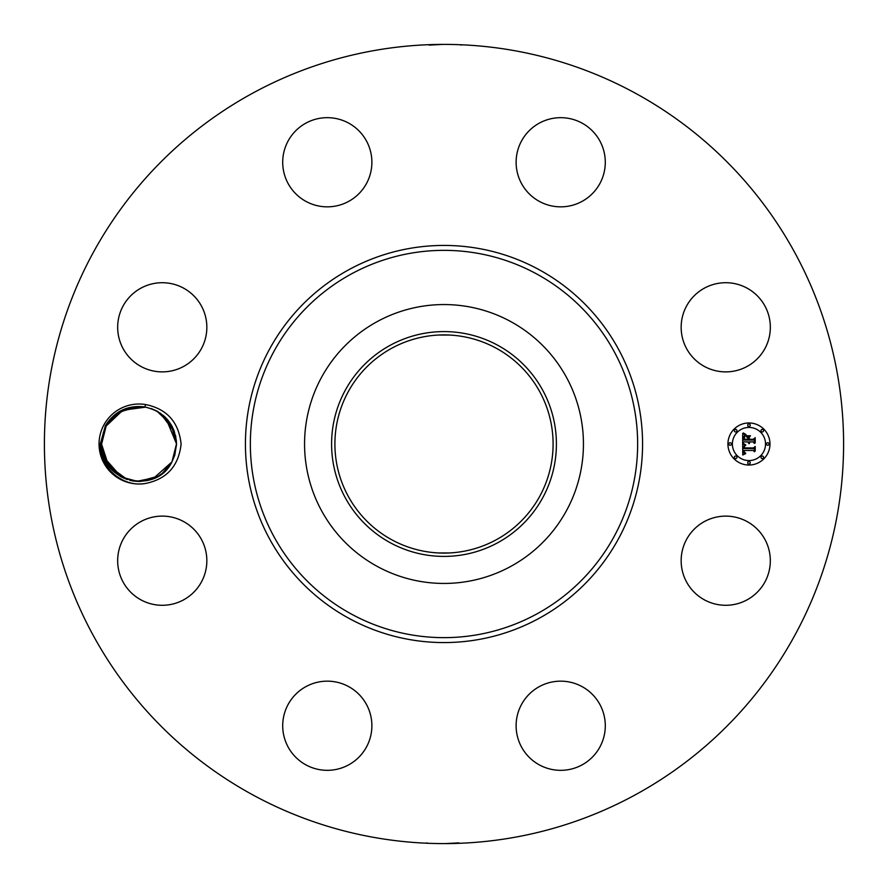 <?xml version="1.0" encoding="UTF-8"?>
<svg xmlns="http://www.w3.org/2000/svg" width="888" height="888" viewBox="0 0 888 888"><rect width="100%" height="100%" fill="white"/><g stroke="black" fill="none" stroke-linecap="round" stroke-linejoin="round"><path stroke-width="1.33" d="M252.425 794.682A399.6 399.6 0 0 1 93.318 252.425A399.6 399.6 0 0 1 635.575 93.318A399.6 399.6 0 0 1 794.682 635.575A399.6 399.6 0 0 1 252.425 794.682M457.598 44.633L460.328 44.733M460.028 44.722L457.842 44.644M455.988 44.578L454.989 44.555M452.092 44.478L448.318 44.422M442.724 44.4L429.148 45.11M431.035 44.611L429.714 44.655M441.58 44.411L443.967 44.4M430.403 843.367L427.672 843.267M427.972 843.278L430.158 843.356M432.012 843.422L433.011 843.445M435.908 843.522L439.682 843.578M445.276 843.6L458.852 842.89M456.965 843.389L458.286 843.345M446.42 843.589L444.033 843.6M103.952 424.83A39.982 39.982 0 0 1 145.654 404.562L144.799 406.981A37.463 37.463 0 0 0 142.679 406.715C126.64 405.494 114.219 411.799 105.406 425.618L100.344 443.867C98.979 467.11 122.588 487.834 145.632 483.438A39.982 39.982 0 0 1 103.952 424.83M145.654 404.562C166.889 408.902 178.699 422.044 181.108 444C178.688 465.978 166.866 479.12 145.632 483.438M764.868 582.084A44.589 44.589 0 0 1 704.373 599.833A44.589 44.589 0 0 1 686.613 539.327A44.589 44.589 0 0 1 747.119 521.578A44.589 44.589 0 0 1 764.868 582.084M548.151 682.961A44.589 44.589 0 0 1 603.485 713.186A44.589 44.589 0 0 1 573.26 768.531A44.589 44.589 0 0 1 517.915 738.294A44.589 44.589 0 0 1 548.151 682.961M348.673 686.613A44.589 44.589 0 0 1 366.422 747.119A44.589 44.589 0 0 1 305.916 764.868A44.589 44.589 0 0 1 288.167 704.373A44.589 44.589 0 0 1 348.673 686.613M205.039 548.151A44.589 44.589 0 0 1 174.814 603.485A44.589 44.589 0 0 1 119.469 573.26A44.589 44.589 0 0 1 149.706 517.915A44.589 44.589 0 0 1 205.039 548.151M201.387 348.673A44.589 44.589 0 0 1 140.881 366.422A44.589 44.589 0 0 1 123.132 305.916A44.589 44.589 0 0 1 183.627 288.167A44.589 44.589 0 0 1 201.387 348.673M339.849 205.039A44.589 44.589 0 0 1 284.515 174.814A44.589 44.589 0 0 1 314.741 119.469A44.589 44.589 0 0 1 370.085 149.706A44.589 44.589 0 0 1 339.849 205.039M539.327 201.387A44.589 44.589 0 0 1 521.578 140.881A44.589 44.589 0 0 1 582.084 123.132A44.589 44.589 0 0 1 599.833 183.627A44.589 44.589 0 0 1 539.327 201.387M682.961 339.849A44.589 44.589 0 0 1 713.186 284.515A44.589 44.589 0 0 1 768.531 314.741A44.589 44.589 0 0 1 738.294 370.085A44.589 44.589 0 0 1 682.961 339.849M748.961 465.035A21.035 21.035 0 0 1 727.927 444A21.035 21.035 0 0 1 748.961 422.966A21.035 21.035 0 0 1 769.985 444A21.035 21.035 0 0 1 748.961 465.035M496.303 348.263A109.091 109.091 0 0 1 539.738 496.303A109.091 109.091 0 0 1 391.697 539.738A109.091 109.091 0 0 1 348.263 391.697A109.091 109.091 0 0 1 496.303 348.263M453.224 552.702L449.85 552.935M449.417 552.958L444 553.091M434.776 552.702L438.15 552.935M438.583 552.958L449.051 552.969M453.224 335.298L449.85 335.065M449.417 335.042L438.95 335.031M121.512 477.111L127.295 479.576M138.362 481.463L146.986 480.608M152.88 478.81L155.777 477.511M162.326 473.348L171.917 461.96L167.099 468.831M121.345 477.023L104.085 457.475L121.345 477.023L104.085 457.475L121.345 477.023L137.707 481.44M163.137 472.694L165.479 470.54M390.11 345.354A112.399 112.399 0 0 0 345.354 497.891A112.399 112.399 0 0 0 497.891 542.646A112.399 112.399 0 0 0 542.646 390.11A112.399 112.399 0 0 0 390.11 345.354M144.899 406.993L144.799 406.981C164.336 411.521 174.903 423.798 176.501 443.822L171.917 461.96L174.847 455.022M174.048 430.658L176.501 443.822L174.026 430.602L176.501 443.822L175.691 436.241M171.417 425.141L167.721 419.902L171.417 425.141M163.925 415.995L157.354 411.311L163.925 415.995L157.354 411.311L171.362 425.052L176.501 443.822L175.447 435.142L176.501 443.789M510.855 321.634A139.438 139.438 0 0 1 566.366 510.855A139.438 139.438 0 0 1 377.145 566.366A139.438 139.438 0 0 1 321.634 377.145A139.438 139.438 0 0 1 510.855 321.634A139.438 139.438 0 0 0 304.562 444A139.438 139.438 0 0 0 510.855 566.366A139.438 139.438 0 0 0 510.855 321.634M175.68 436.152L176.501 443.822L172.194 426.562L160.328 413.164L174.636 432.323L165.59 417.56L174.636 432.323L160.295 413.142L172.194 426.551L176.501 443.822L174.825 455.089L171.917 461.96C155.788 495.648 99.822 481.662 101.576 444.178L106.16 426.04L101.576 444.211M145.721 407.137L122.877 410.201L106.16 426.04L103.263 432.911L106.16 426.04L121.49 410.9L142.679 406.715L130.925 407.426L139.172 406.538M176.501 444.622L174.659 455.611M102.564 452.514L107.936 464.879M138.917 481.463L147.164 480.575L138.739 481.463L158.264 476.157L139.194 481.463L158.264 476.157L139.194 481.463L158.264 476.157L153.191 478.688L158.264 476.157L140.282 481.44M147.131 480.586L153.013 478.765L171.917 461.96L174.825 455.089L171.917 461.96L163.703 472.205M748.961 427.428A16.572 16.572 0 0 1 765.534 444A16.572 16.572 0 0 1 748.961 460.572A16.572 16.572 0 0 1 732.389 444A16.572 16.572 0 0 1 748.961 427.428M730.158 442.724A1.276 1.276 0 0 1 731.435 444A1.276 1.276 0 0 1 730.158 445.276A1.276 1.276 0 0 1 728.882 444A1.276 1.276 0 0 1 730.158 442.724M748.961 423.92A1.276 1.276 0 0 1 750.238 425.197A1.276 1.276 0 0 1 748.961 426.473A1.276 1.276 0 0 1 747.685 425.197A1.276 1.276 0 0 1 748.961 423.92M735.664 429.426A1.276 1.276 0 0 1 736.94 430.702A1.276 1.276 0 0 1 735.664 431.979A1.276 1.276 0 0 1 734.387 430.702A1.276 1.276 0 0 1 735.664 429.426M767.754 442.724A1.276 1.276 0 0 1 769.03 444A1.276 1.276 0 0 1 767.754 445.276A1.276 1.276 0 0 1 766.488 444A1.276 1.276 0 0 1 767.754 442.724M762.248 429.426A1.276 1.276 0 0 1 763.525 430.702A1.276 1.276 0 0 1 762.248 431.979A1.276 1.276 0 0 1 760.983 430.702A1.276 1.276 0 0 1 762.248 429.426M748.961 464.08A1.276 1.276 0 0 1 747.685 462.803A1.276 1.276 0 0 1 748.961 461.527A1.276 1.276 0 0 1 750.238 462.803A1.276 1.276 0 0 1 748.961 464.08M735.664 458.574A1.276 1.276 0 0 1 734.387 457.298A1.276 1.276 0 0 1 735.664 456.021A1.276 1.276 0 0 1 736.94 457.298A1.276 1.276 0 0 1 735.664 458.574M762.248 458.574A1.276 1.276 0 0 1 760.983 457.298A1.276 1.276 0 0 1 762.248 456.021A1.276 1.276 0 0 1 763.525 457.298A1.276 1.276 0 0 1 762.248 458.574M101.587 443.378L103.419 432.389L101.587 443.378M171.295 424.941L173.993 430.525L167.599 419.758L163.758 415.85L157.043 411.144M176.279 439.86L176.501 443.822L174.825 455.089L176.501 443.822L171.151 424.697L156.71 410.966L151.127 408.536M742.668 443.989L745.454 445.321L743.711 446.442L743.489 448.551L753.457 448.662L754.456 447.574L754.456 451.781L753.379 450.494L744.233 450.494L744.41 452.203L745.698 453.18L744.333 452.547L743.545 450.494L743.8 452.858L745.609 453.668L742.757 455L742.668 443.989M743.245 443.412L745.842 444.988L743.245 443.412M744.677 445.865L744.244 447.918L753.479 447.929L755.211 446.464L755.211 451.16L754.966 446.975L753.557 448.207L743.978 448.207L744.677 445.865M742.668 443.145L742.668 433.61L745.421 435.12L743.733 436.441L743.434 440.071L747.729 440.071L747.729 439.505L743.933 439.505L744.877 435.686L744.177 439.283L747.729 439.283L747.729 437.895L746.175 436.419L750.027 436.419L748.506 437.962L748.506 440.071L753.135 440.071L754.334 438.894L754.334 443.401L753.135 441.902L749.183 441.902L749.528 443.323L748.506 441.902L749.039 443.723L747.729 441.902L743.855 441.902L742.668 443.145M743.223 432.911L746.042 434.565L743.223 432.911M746.497 435.753L750.471 435.753L746.497 435.753M749.272 437.396L749.272 439.283L753.213 439.283L755.211 437.662L755.211 442.979L754.966 438.173L753.324 439.505L749.028 439.505L749.272 437.396M102.642 452.858L101.576 444.178L106.937 463.303L121.367 477.034L106.937 463.303L101.576 444.178L106.16 426.04L103.23 432.989L106.16 426.04L101.576 443.822L106.16 426.04L111.788 418.304L106.16 426.04L116.483 414.086L130.958 407.414L122.011 410.633M139.272 481.463L147.164 480.575L139.272 481.463L158.131 476.234L162.893 472.893M103.441 455.677L112.543 470.485L127.228 479.553M130.614 480.508L132.9 480.952M136.619 481.385L156.055 477.378L153.036 478.754L158.131 476.234L153.036 478.754M122.045 410.611L119.958 411.766L125.053 409.246L122.022 410.622L139.349 406.538M174.825 455.089L171.917 461.96L174.825 455.089L171.917 461.96L166.001 470.007L171.917 461.96L174.825 455.089L171.917 461.96L166.3 469.697L171.917 461.96L174.825 455.089L171.917 461.96L166.3 469.697L171.917 461.96L174.825 455.089L171.917 461.96L166.067 469.941L171.917 461.96L174.825 455.089L171.917 461.96L166.067 469.941L171.917 461.96L174.825 455.089M101.809 448.14L101.576 444.178L104.051 457.398M106.671 462.848L110.356 468.098M114.152 472.005L120.757 476.701L114.163 472.005M129.648 480.264L133.189 481.007M133.511 481.052L138.994 481.463L133.544 481.063M139.238 406.538L130.925 407.426L142.013 406.66L121.179 411.066L106.16 426.04L103.263 432.911L106.16 426.04L112.01 418.059L106.16 426.04L111.788 418.304L106.16 426.04L103.263 432.911L106.16 426.04L111.788 418.304L106.16 426.04L103.263 432.911L106.16 426.04L112.077 417.993L106.16 426.04L103.263 432.911L106.271 425.851M138.894 406.538L119.813 411.843L124.897 409.313L119.813 411.843L124.897 409.313L119.813 411.843L124.897 409.313L119.813 411.843L138.894 406.538M138.839 481.463L147.319 480.541L139.316 481.463M103.252 432.911L101.576 444.178L106.937 463.303L121.39 477.045L106.937 463.303L101.576 444.178L106.937 463.303L121.367 477.034L106.937 463.303L101.576 444.178L106.937 463.303L121.367 477.034L106.937 463.303L101.576 444.178L108.569 465.789L127.262 479.564M142.679 406.715L130.925 407.426L138.805 406.538L119.769 411.877L106.16 426.04L103.263 432.911L106.16 426.04L112.077 417.993M119.98 411.743L115.196 415.107M172.283 426.728L176.501 443.822L165.59 417.56M132.523 407.104L133.222 406.993M176.501 443.822L171.151 424.697L156.71 410.966L171.151 424.697L176.501 443.822L175.447 435.142L176.501 443.822L172.161 426.484L160.173 413.064M160.317 413.164L174.636 432.323L160.251 413.12M109.779 467.388L110.478 468.242M174.004 430.536L171.306 424.952M138.683 406.538L130.769 407.459L138.772 406.538M167.599 419.758L164.635 416.639M104.085 457.464L106.782 463.048M139.028 481.463L147.164 480.575L139.028 481.463M101.576 444.178L106.937 463.303L121.367 477.034L106.937 463.303L101.576 444.178L108.691 465.956L126.962 479.465M156.71 410.966L151.459 408.658L156.71 410.966M103.263 432.911L106.16 426.04L103.263 432.911M130.836 480.552L133.122 480.996M136.552 481.385L156.077 477.367M163.892 472.039L171.917 461.96L174.847 455.011M112.01 418.059L106.16 426.04L111.788 418.304M125.053 409.246L122.033 410.622M539.205 269.741A198.568 198.568 0 0 1 618.259 539.205A198.568 198.568 0 0 1 348.795 618.259A198.568 198.568 0 0 1 269.741 348.795A198.568 198.568 0 0 1 539.205 269.741M536.84 274.059A193.651 193.651 0 0 1 613.941 536.84A193.651 193.651 0 0 1 351.16 613.941A193.651 193.651 0 0 1 274.059 351.16A193.651 193.651 0 0 1 536.84 274.059M461.205 45.166L460.572 44.744M426.795 842.834L427.428 843.256"/></g></svg>

